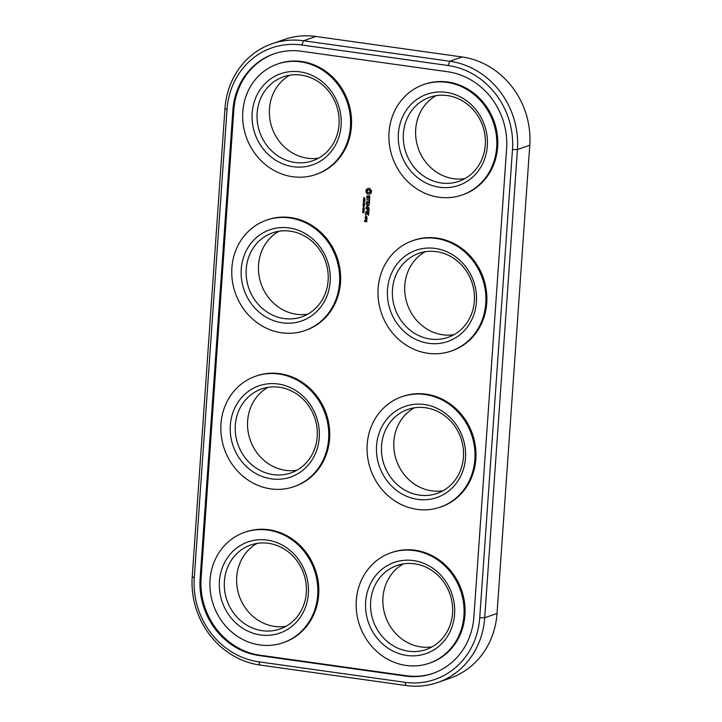 <?xml version="1.0" encoding="UTF-8"?>
<svg xmlns="http://www.w3.org/2000/svg" width="722" height="722" viewBox="0 0 722 722"><rect width="100%" height="100%" fill="white"/><g stroke="black" fill="none" stroke-linecap="round" stroke-linejoin="round"><path stroke-width="1.08" d="M224.966 108.535L192.223 576.752A79.42 72.552 -109.2 0 0 259.893 665.034L406.125 685.539A79.42 72.552 -109.2 0 0 437.658 682.516A79.42 72.552 -109.2 0 0 484.706 617.752L517.448 149.535A79.42 72.552 -109.2 0 0 449.788 61.244L303.547 40.748A79.42 72.552 -109.2 0 0 272.013 43.771A79.42 72.552 -109.2 0 0 224.966 108.535L227.015 109.536L194.272 577.753A75.602 69.068 -109.2 0 0 258.684 661.803L404.925 682.299A75.602 69.068 -109.2 0 0 479.733 617.77L512.476 149.553A75.602 69.068 -109.2 0 0 448.055 65.503L301.814 44.999A75.602 69.068 -109.2 0 0 227.015 109.536M437.658 682.516L449.986 678.229A79.42 72.552 -109.2 0 0 497.034 613.465L529.777 145.248A79.42 72.552 -109.2 0 0 462.107 56.966L315.875 36.461A79.42 72.552 -109.2 0 0 284.342 39.484L272.013 43.771M232.863 110.358L200.12 578.575A69.249 63.265 -109.2 0 0 259.126 655.558L405.367 676.054A69.249 63.265 -109.2 0 0 432.857 673.427A69.249 63.265 -109.2 0 0 473.885 616.949L506.618 148.732A69.249 63.265 -109.2 0 0 447.622 71.74L301.381 51.244A69.249 63.265 -109.2 0 0 273.882 53.879A69.249 63.265 -109.2 0 0 232.863 110.358L233.838 110.015A69.249 63.265 -109.2 0 1 274.378 53.708M432.162 646.822A44.475 40.631 70.8 0 1 389.736 625.55A44.475 40.631 70.8 0 1 389.979 576.4A44.475 40.631 70.8 0 1 403.336 563.891M285.921 626.326A44.475 40.631 70.8 0 1 243.494 605.054A44.475 40.631 70.8 0 1 243.738 555.895A44.475 40.631 70.8 0 1 257.095 543.395M307.752 314.178A44.475 40.631 70.8 0 1 265.326 292.906A44.475 40.631 70.8 0 1 265.57 243.747A44.475 40.631 70.8 0 1 278.927 231.248M318.664 158.109A44.475 40.631 70.8 0 1 276.237 136.837A44.475 40.631 70.8 0 1 276.481 87.678A44.475 40.631 70.8 0 1 289.838 75.178M453.994 334.674A44.475 40.631 70.8 0 1 411.567 313.402A44.475 40.631 70.8 0 1 411.811 264.252A44.475 40.631 70.8 0 1 425.168 251.752M443.073 490.752A44.475 40.631 70.8 0 1 400.647 469.481A44.475 40.631 70.8 0 1 400.89 420.321A44.475 40.631 70.8 0 1 414.248 407.822M296.832 470.248A44.475 40.631 70.8 0 1 254.415 448.976A44.475 40.631 70.8 0 1 254.649 399.826A44.475 40.631 70.8 0 1 268.006 387.326M464.905 178.605A44.475 40.631 70.8 0 1 422.478 157.333A44.475 40.631 70.8 0 1 422.722 108.174A44.475 40.631 70.8 0 1 436.079 95.674M200.12 578.575L201.095 578.232L233.838 110.015M201.095 578.232A69.249 63.265 -109.2 0 0 260.1 655.224L406.342 675.72A69.249 63.265 -109.2 0 0 433.344 673.247M377.651 580.678A44.475 40.631 70.8 0 1 396.983 565.488A44.475 40.631 70.8 0 1 449.959 594.161A44.475 40.631 70.8 0 1 426.188 649.511A44.475 40.631 70.8 0 1 379.357 632.824A44.475 40.631 70.8 0 1 377.651 580.678M231.41 560.182A44.475 40.631 70.8 0 1 250.742 544.993A44.475 40.631 70.8 0 1 303.727 573.665A44.475 40.631 70.8 0 1 279.946 629.006A44.475 40.631 70.8 0 1 233.116 612.328A44.475 40.631 70.8 0 1 231.41 560.182M253.242 248.034A44.475 40.631 70.8 0 1 272.573 232.845A44.475 40.631 70.8 0 1 325.55 261.517A44.475 40.631 70.8 0 1 301.778 316.868A44.475 40.631 70.8 0 1 254.938 300.181A44.475 40.631 70.8 0 1 253.242 248.034M264.153 91.965A44.475 40.631 70.8 0 1 283.484 76.776A44.475 40.631 70.8 0 1 336.461 105.448A44.475 40.631 70.8 0 1 312.689 160.789A44.475 40.631 70.8 0 1 265.858 144.111A44.475 40.631 70.8 0 1 264.153 91.965M399.483 268.539A44.475 40.631 70.8 0 1 418.814 253.35A44.475 40.631 70.8 0 1 471.791 282.013A44.475 40.631 70.8 0 1 448.019 337.364A44.475 40.631 70.8 0 1 401.179 320.676A44.475 40.631 70.8 0 1 399.483 268.539M388.562 424.608A44.475 40.631 70.8 0 1 407.894 409.419A44.475 40.631 70.8 0 1 460.88 438.092A44.475 40.631 70.8 0 1 437.099 493.433A44.475 40.631 70.8 0 1 390.268 476.755A44.475 40.631 70.8 0 1 388.562 424.608M242.33 404.112A44.475 40.631 70.8 0 1 261.662 388.923A44.475 40.631 70.8 0 1 314.639 417.587A44.475 40.631 70.8 0 1 290.867 472.937A44.475 40.631 70.8 0 1 244.027 456.25A44.475 40.631 70.8 0 1 242.33 404.112M410.394 112.461A44.475 40.631 70.8 0 1 429.725 97.271A44.475 40.631 70.8 0 1 482.702 125.944A44.475 40.631 70.8 0 1 458.93 181.294A44.475 40.631 70.8 0 1 412.1 164.607A44.475 40.631 70.8 0 1 410.394 112.461M277.428 64.078L278.403 63.744A58.455 53.401 70.8 0 1 348.04 101.423A58.455 53.401 70.8 0 1 316.796 174.164L315.812 174.507A58.455 53.401 70.8 0 1 254.261 152.577A58.455 53.401 70.8 0 1 252.023 84.041A58.455 53.401 70.8 0 1 277.428 64.078A58.455 53.401 70.8 0 1 347.056 101.757A58.455 53.401 70.8 0 1 315.812 174.507M266.517 220.156L267.492 219.813A58.455 53.401 70.8 0 1 337.12 257.492A58.455 53.401 70.8 0 1 305.875 330.234L304.901 330.577A58.455 53.401 70.8 0 1 243.35 308.646A58.455 53.401 70.8 0 1 241.112 240.119A58.455 53.401 70.8 0 1 266.517 220.156A58.455 53.401 70.8 0 1 336.145 257.835A58.455 53.401 70.8 0 1 304.901 330.577M363.735 198.893L364.646 198.072L364.881 199.028L364.646 197.846L363.888 198.74L363.653 197.702L363.843 198.667M364.366 198.478L363.888 198.74M364.231 200.337L364.926 199.434L363.464 199.236L364.339 200.129M363.301 201.465L364.754 201.934L363.572 201.573L364.836 200.734L363.365 200.526L364.673 200.915L363.301 201.465L364.673 200.915M363.816 202.169L363.942 202.855L363.816 202.169M363.96 204.236L364.655 203.333L363.184 203.126L364.068 204.028M363.094 204.425L363.031 205.418L363.256 204.66L364.556 204.84L363.094 204.425M364.285 206.185L364.511 205.436L364.294 205.978L363.004 205.797L364.466 206.122M363.5 206.645L363.635 207.331L363.5 206.645M362.967 208.505L364.123 208.667L363.617 207.629L362.967 208.505L364.123 208.667M362.868 209.876L364.023 210.039L363.518 209.001L362.868 209.876L364.023 210.039M362.715 211.221L364.014 211.384L364.068 210.634L363.094 210.31L362.895 211.167M363.491 211.293L362.958 211.14M362.634 212.611L363.383 212.683L363.41 211.979L364.005 212.81L363.843 212.006L362.913 211.736L362.823 212.548M255.606 376.225L256.581 375.891A58.455 53.401 70.8 0 1 326.209 413.571A58.455 53.401 70.8 0 1 294.964 486.312L293.989 486.646A58.455 53.401 70.8 0 1 232.43 464.724A58.455 53.401 70.8 0 1 230.201 396.188A58.455 53.401 70.8 0 1 255.606 376.225A58.455 53.401 70.8 0 1 325.234 413.905A58.455 53.401 70.8 0 1 293.989 486.646M244.686 532.304L245.67 531.961A58.455 53.401 70.8 0 1 315.297 569.64A58.455 53.401 70.8 0 1 284.053 642.381L283.078 642.724A58.455 53.401 70.8 0 1 221.519 620.794A58.455 53.401 70.8 0 1 219.28 552.258A58.455 53.401 70.8 0 1 244.686 532.304A58.455 53.401 70.8 0 1 314.323 569.983A58.455 53.401 70.8 0 1 283.078 642.724M370.485 189.796L371.505 190.59L371.352 192.801L369.547 194.353L367.48 194.065L365.928 192.034L366.081 189.832L368.41 188.198L369.953 188.568L370.485 189.796M367.769 197.954L368.626 195.906L369.556 196.032L369.89 197.756L369.204 198.442L369.583 196.944L368.852 196.321L367.985 198.37L367.047 198.234L367.155 195.87L367.029 197.332L367.769 197.954L368.825 195.933M366.704 199.669L369.366 200.039L369.628 198.92L369.628 201.402L369.339 200.418L366.704 199.669M366.55 201.682L369.402 202.088L369.438 204.191L369.204 202.44L368.13 202.295L367.85 203.785L367.778 202.241L366.695 202.088L366.388 203.965L366.55 201.682M367.299 206.348L369.195 205.048L366.352 204.651L368.518 205.337L366.776 206.266L368.355 207.665L365.964 207.53L369.177 207.972L367.299 206.348M365.666 216.077L365.711 215.436L365.883 216.004M367.02 218.161L365.395 218.125L365.314 216.79L366.938 216.835L367.02 218.161M368.924 208.929L368.771 211.203L368.725 209.281L367.651 209.127L367.372 210.625L367.29 209.082L365.883 208.694L368.924 208.929M365.883 211.402L368.888 212.015L365.883 211.402M368.644 212.999L368.482 215.282L368.437 213.351L367.372 213.207L367.083 214.705L367.011 213.152L365.937 213.008L365.467 214.66L365.783 212.602L368.644 212.999M365.377 218.468L366.812 218.667L366.902 219.831L366.487 220.129L365.377 218.468M365.81 220.228L366.857 220.562L366.586 221.844L364.502 221.365L364.763 220.075L365.242 220.336L364.863 221.221L365.558 221.311L365.81 220.228M423.67 84.582L424.644 84.239A58.455 53.401 70.8 0 1 494.272 121.919A58.455 53.401 70.8 0 1 463.028 194.66L462.053 195.003A58.455 53.401 70.8 0 1 400.502 173.072A58.455 53.401 70.8 0 1 398.264 104.546A58.455 53.401 70.8 0 1 423.67 84.582A58.455 53.401 70.8 0 1 493.297 122.262A58.455 53.401 70.8 0 1 462.053 195.003M412.758 240.652L413.733 240.318A58.455 53.401 70.8 0 1 483.361 277.988A58.455 53.401 70.8 0 1 452.116 350.739L451.142 351.072A58.455 53.401 70.8 0 1 389.591 329.151A58.455 53.401 70.8 0 1 387.353 260.615A58.455 53.401 70.8 0 1 412.758 240.652A58.455 53.401 70.8 0 1 482.386 278.331A58.455 53.401 70.8 0 1 451.142 351.072M401.847 396.73L402.822 396.387A58.455 53.401 70.8 0 1 472.45 434.066A58.455 53.401 70.8 0 1 441.205 506.808L440.23 507.151A58.455 53.401 70.8 0 1 378.671 485.22A58.455 53.401 70.8 0 1 376.433 416.684A58.455 53.401 70.8 0 1 401.847 396.73A58.455 53.401 70.8 0 1 471.475 434.4A58.455 53.401 70.8 0 1 440.23 507.151M390.927 552.799L391.902 552.456A58.455 53.401 70.8 0 1 461.538 590.136A58.455 53.401 70.8 0 1 430.294 662.886L429.31 663.22A58.455 53.401 70.8 0 1 367.76 641.289A58.455 53.401 70.8 0 1 365.522 572.763A58.455 53.401 70.8 0 1 390.927 552.799A58.455 53.401 70.8 0 1 460.555 590.479A58.455 53.401 70.8 0 1 429.31 663.22M373.283 578.891A48.284 44.114 70.8 0 1 450.284 589.684A48.284 44.114 70.8 0 1 406.802 655.459A48.284 44.114 70.8 0 1 373.283 578.891M227.042 558.395A48.284 44.114 70.8 0 1 304.043 569.189A48.284 44.114 70.8 0 1 260.561 634.954A48.284 44.114 70.8 0 1 227.042 558.395M248.864 246.247A48.284 44.114 70.8 0 1 325.866 257.041A48.284 44.114 70.8 0 1 282.392 322.815A48.284 44.114 70.8 0 1 248.864 246.247M259.785 90.169A48.284 44.114 70.8 0 1 336.786 100.963A48.284 44.114 70.8 0 1 293.303 166.737A48.284 44.114 70.8 0 1 259.785 90.169M395.105 266.743A48.284 44.114 70.8 0 1 472.107 277.537A48.284 44.114 70.8 0 1 428.633 343.311A48.284 44.114 70.8 0 1 395.105 266.743M384.194 422.821A48.284 44.114 70.8 0 1 461.196 433.615A48.284 44.114 70.8 0 1 417.713 499.38A48.284 44.114 70.8 0 1 384.194 422.821M237.953 402.316A48.284 44.114 70.8 0 1 314.954 413.11A48.284 44.114 70.8 0 1 271.481 478.885A48.284 44.114 70.8 0 1 237.953 402.316M406.017 110.674A48.284 44.114 70.8 0 1 483.018 121.467A48.284 44.114 70.8 0 1 439.545 187.242A48.284 44.114 70.8 0 1 406.017 110.674M364.411 198.306L364.619 197.828M363.744 198.18L363.897 197.611M364.231 199.516L363.698 199.263M364.763 201.817L363.545 201.384M364.836 200.815L363.608 200.563M363.96 203.405L363.419 203.162M364.556 204.723L363.256 204.66M364.466 206.086L363.238 205.824M364.366 208.586L363.78 208.631M364.267 209.958L363.689 210.003M364.005 212.097L363.41 211.979M370.756 192.964L371.361 192.783M368.112 188.243L367.606 188.866M367.859 188.776L367.2 189.335M367.444 189.245L366.686 189.66M366.325 189.769L366.171 191.953L367.724 193.983L369.574 194.299M368.852 196.321L369.826 196.862L369.493 198.351M367.363 195.843L366.731 196.51M366.975 196.429L366.677 197.395M366.92 197.305L367.047 198.234M367.29 198.153L368.039 198.261M369.438 199.091L369.366 200.039M366.92 199.958L369.339 200.418M369.583 200.337L369.276 201.357M366.605 201.763L366.225 203.739M368.13 202.295L369.447 202.359L369.429 204.2M367.778 202.241L366.695 202.088M368.021 202.16L367.678 203.559M366.28 207.376L369.095 208.044M366.568 204.949L368.518 205.337M368.762 205.256L367.02 206.185L368.355 207.665M365.63 216.645L365.639 218.044L366.957 218.225M367.651 209.127L368.969 209.2L368.951 211.041M366.298 208.82L367.29 209.082M367.534 208.992L367.2 210.4M366.099 211.699L368.816 212.078M365.846 212.674L365.467 214.66M367.372 213.207L368.68 213.27L368.662 215.111M367.011 213.152L365.937 213.008M367.254 213.071L366.92 214.479M365.594 218.766L366.072 218.946M366.316 218.865L366.532 219.623M366.776 219.542L366.271 219.822M365.864 220.3L365.558 221.311M364.89 220.093L364.908 221.492L366.704 221.744M364.881 200.021L364.159 199.543L364.899 200.012M364.393 203.992L363.888 203.433L364.475 203.514L364.15 204.073M364.655 203.423L363.888 203.433M364.285 207.891L363.148 207.846L364.041 207.972L363.816 208.532L363.031 207.927M364.186 209.254L363.058 209.218L363.942 209.344L363.717 209.894L362.931 209.299M363.022 211.212L363.536 210.95L363.022 211.212L362.877 210.598L363.292 211.032M363.996 211.194L363.401 210.779M363.563 212.042L362.931 211.943L362.995 212.602L362.787 212.015M368.256 189.823L369.619 189.895L370.323 190.816L370.242 192.007L369.177 192.801L370.151 191.52L369.808 190.373L368.256 189.823L367.444 190.536L367.633 192.251L369.177 192.801M365.657 217.033L366.984 217.105L366.686 217.927L366.731 217.187L365.657 217.033L365.603 217.773L366.686 217.927M365.964 220.634L366.731 220.616L366.442 221.437L365.964 220.634L366.442 221.437M364.159 199.543L364.745 199.624M364.032 210.589L363.753 211.275M315.875 36.461L303.547 40.748L301.814 44.999M192.223 576.752L194.272 577.753M462.107 56.966L449.788 61.244L448.055 65.503M259.893 665.034L258.684 661.803M529.777 145.248L517.448 149.535L512.476 149.553M497.034 613.465L484.706 617.752L479.733 617.77M406.125 685.539L404.925 682.299M259.126 655.558L260.1 655.224M405.367 676.054L406.342 675.72"/></g></svg>
